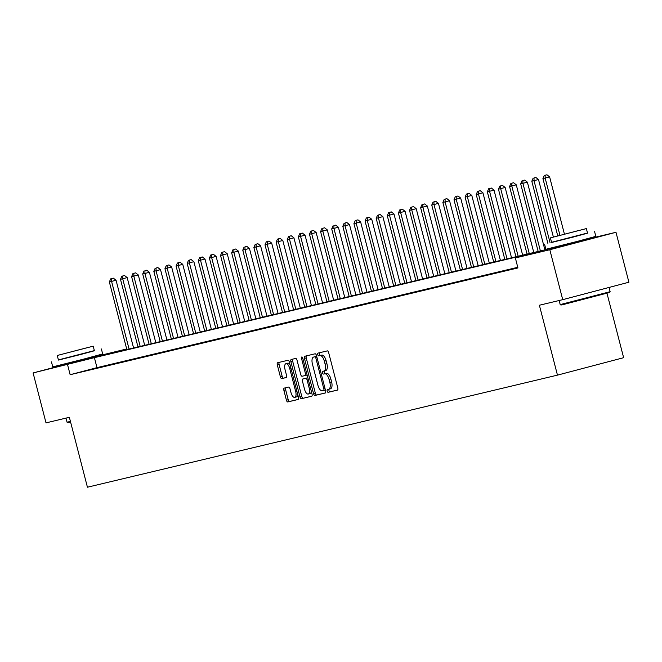 <?xml version="1.0" encoding="UTF-8"?>
<svg xmlns="http://www.w3.org/2000/svg" width="662" height="662" viewBox="0 0 662 662"><rect width="100%" height="100%" fill="white"/><g stroke="black" fill="none" stroke-linecap="round" stroke-linejoin="round"><path stroke-width="0.99" d="M327.185 391.085A1.415 0.629 -104.8 0 0 328.153 392.318L337.43 390.1A2.027 0.894 -104.8 0 0 337.438 390.1A2.027 0.894 -104.8 0 0 337.794 387.932L328.666 352.647A2.027 0.894 -104.8 0 0 327.293 350.893L318.017 353.103A1.415 0.629 -104.8 0 0 318.008 353.111A1.415 0.629 -104.8 0 0 317.76 354.625A1.415 0.629 -104.8 0 0 318.728 355.85L319.928 355.56A6.479 2.871 -104.8 0 1 324.339 361.171L325.1 364.108A6.479 2.871 -104.8 0 1 323.958 371.043A6.479 2.871 -104.8 0 1 323.933 371.051L322.733 371.341A1.415 0.629 -104.8 0 0 322.725 371.341A1.415 0.629 -104.8 0 0 322.477 372.855A1.415 0.629 -104.8 0 0 323.437 374.08L324.637 373.798A6.479 2.871 -104.8 0 1 329.055 379.4L329.817 382.346A6.479 2.871 -104.8 0 1 328.675 389.273A6.479 2.871 -104.8 0 1 328.642 389.281L327.442 389.57A1.415 0.629 -104.8 0 0 327.185 391.085M329.113 389.165A1.415 0.629 -104.8 0 0 328.981 390.613A1.415 0.629 -104.8 0 0 329.941 391.846L337.603 390.017M319.663 352.714A1.415 0.629 -104.8 0 0 319.547 354.153A1.415 0.629 -104.8 0 0 320.516 355.378L319.928 355.56M324.397 370.927A1.415 0.629 -104.8 0 0 324.264 372.383A1.415 0.629 -104.8 0 0 325.232 373.608L324.637 373.798M91.53 357.828L64.371 364.853M584.678 240.24L557.52 247.265M284.23 388.114A2.027 0.894 -104.8 0 0 284.221 388.114A2.027 0.894 -104.8 0 0 283.866 390.282L286.423 400.187A2.027 0.894 -104.8 0 0 287.805 401.933L298.107 399.484A2.027 0.894 -104.8 0 0 298.115 399.476A2.027 0.894 -104.8 0 0 298.471 397.316L289.344 362.023A2.027 0.894 -104.8 0 0 287.962 360.269L277.659 362.726A2.027 0.894 -104.8 0 0 277.651 362.726A2.027 0.894 -104.8 0 0 277.295 364.894L280.39 376.852A2.027 0.894 -104.8 0 0 281.772 378.606L286.174 377.555A2.027 0.894 -104.8 0 0 286.183 377.555A2.027 0.894 -104.8 0 0 286.547 375.387L285.008 369.454A5.42 2.4 -104.8 0 1 285.967 363.661A5.42 2.4 -104.8 0 1 289.683 368.345L295.691 391.573A5.42 2.4 -104.8 0 1 294.731 397.374A5.42 2.4 -104.8 0 1 291.015 392.69L290.014 388.817A2.027 0.894 -104.8 0 0 288.64 387.063L284.23 388.114M584.563 239.785L615.983 232.288L628.9 282.219L562.725 299.663L539.381 305.232L557.462 375.131L87.434 487.215L69.361 417.308L46.017 422.877L33.1 372.946L64.33 364.712M562.725 299.663L549.816 249.731L515.35 257.948L542.178 250.881L94.393 357.654L33.1 372.946M517.775 267.299L96.975 367.642L70.147 374.709L517.932 267.936L515.35 257.948M70.147 374.709L67.565 364.729M313.573 393.708A2.027 0.894 -104.8 0 0 314.955 395.462L325.249 393.005A2.027 0.894 -104.8 0 0 325.265 393.005A2.027 0.894 -104.8 0 0 325.621 390.837L316.494 355.552A2.027 0.894 -104.8 0 0 315.112 353.798L304.81 356.255A2.027 0.894 -104.8 0 0 304.801 356.255A2.027 0.894 -104.8 0 0 304.446 358.423L313.573 393.708L315.36 393.236A2.027 0.894 -104.8 0 0 316.742 394.991L325.423 392.922M311.678 396.24L301.375 398.698A2.027 0.894 -104.8 0 1 299.994 396.943L290.875 361.659A2.027 0.894 -104.8 0 1 291.23 359.491A2.027 0.894 -104.8 0 0 291.23 359.491L295.649 358.44A2.027 0.894 -104.8 0 1 297.023 360.194L300.73 374.502A2.027 0.894 -104.8 0 0 302.104 376.256L305.033 375.561A2.027 0.894 -104.8 0 0 305.041 375.553A2.027 0.894 -104.8 0 0 305.397 373.393L301.541 358.49A1.415 0.629 -104.8 0 1 301.789 356.975A1.415 0.629 -104.8 0 1 302.766 358.2L312.042 394.072A2.027 0.894 -104.8 0 1 311.686 396.24A2.027 0.894 -104.8 0 0 311.686 396.24L311.678 396.24M517.874 267.705L516.65 268.027L517.883 267.738M515.334 268.226L505.528 270.684L515.334 268.226M504.221 270.882L494.415 273.332L504.221 270.882M493.107 273.53L483.293 275.98L493.107 273.53M481.986 276.178L472.18 278.636L481.986 276.178M470.872 278.834L461.066 281.284L470.872 278.834M459.751 281.482L449.945 283.932L459.751 281.482M448.637 284.139L438.832 286.588L448.637 284.139M437.516 286.787L427.71 289.236L437.516 286.787M426.402 289.435L416.597 291.884L426.402 289.435M415.289 292.091L405.475 294.54L415.289 292.091M404.168 294.739L394.362 297.188L404.168 294.739M393.054 297.387L383.24 299.836L393.054 297.387M381.933 300.043L372.127 302.493L381.933 300.043M370.819 302.691L361.013 305.141L370.819 302.691M359.698 305.339L349.892 307.789L359.698 305.339M348.584 307.995L338.779 310.445L348.584 307.995M337.463 310.643L327.657 313.093L337.463 310.643M326.349 313.292L316.544 315.741L326.349 313.292M315.236 315.948L305.422 318.397L315.236 315.948M304.115 318.596L294.309 321.045L304.115 318.596M293.001 321.244L283.195 323.701L293.001 321.244M281.88 323.9L272.074 326.349L281.88 323.9M270.766 326.548L260.96 328.997L270.766 326.548M259.645 329.196L249.839 331.654L259.645 329.196M248.531 331.852L238.725 334.302L248.531 331.852M237.418 334.5L227.604 336.95L237.418 334.5M226.296 337.148L216.491 339.606L226.296 337.148M215.183 339.805L205.377 342.254L215.183 339.805M204.061 342.453L194.256 344.902L204.061 342.453M192.948 345.101L183.142 347.558L192.948 345.101M181.827 347.757L172.021 350.206L181.827 347.757M170.713 350.405L160.907 352.854L170.713 350.405M159.592 353.053L149.786 355.511L159.592 353.053M148.478 355.709L138.672 358.159L148.478 355.709M137.365 358.357L127.551 360.807L137.365 358.357M126.243 361.013L116.438 363.463L126.243 361.013M115.13 363.661L105.324 366.111L115.13 363.661M104.008 366.309L94.203 368.759L104.008 366.309M92.895 368.966L83.089 371.415L92.895 368.966M557.462 375.131L623.629 357.695L606.971 293.258M615.983 232.288L549.816 249.731M91.464 357.563L126.69 348.965M133.898 347.922L133.732 347.285M126.732 349.131L106.905 354.352L557.412 246.86M96.975 367.642L94.393 357.654M330.462 388.809L328.675 389.273L330.437 388.809A6.479 2.871 -104.8 0 0 330.462 388.809A6.479 2.871 -104.8 0 0 331.604 381.875L329.817 382.346M326.432 373.327A6.479 2.871 -104.8 0 1 330.843 378.929L331.604 381.875M323.991 371.034L325.721 370.579A6.479 2.871 -104.8 0 0 325.745 370.571A6.479 2.871 -104.8 0 0 326.887 363.637L325.1 364.108M321.715 355.097A6.479 2.871 -104.8 0 1 326.126 360.699L326.887 363.637M306.432 355.866A2.027 0.894 -104.8 0 0 306.233 357.952L315.36 393.236M325.381 390.017L323.586 390.489A1.415 0.629 -104.8 0 0 323.842 388.975L315.832 358.001A1.415 0.629 -104.8 0 0 314.864 356.768L313.598 357.075A6.479 2.871 -104.8 0 0 313.565 357.083A6.479 2.871 -104.8 0 0 312.423 364.009L317.901 385.185A6.479 2.871 -104.8 0 0 322.32 390.795L325.373 390.017A1.415 0.629 -104.8 0 0 325.381 390.017A1.415 0.629 -104.8 0 0 325.406 390.009M316.684 356.297A1.415 0.629 -104.8 0 0 316.651 356.297L314.864 356.768M315.327 356.619A6.479 2.871 -104.8 0 1 315.352 356.611A6.479 2.871 -104.8 0 1 315.385 356.603L316.651 356.297M311.843 396.157L301.375 398.698M292.852 359.102A2.027 0.894 -104.8 0 0 292.662 361.187L301.789 396.48A2.027 0.894 -104.8 0 0 303.163 398.226M306.829 375.081L305.041 375.553L306.82 375.089A2.027 0.894 -104.8 0 0 306.829 375.081A2.027 0.894 -104.8 0 0 307.085 374.899M304.57 389.355A5.42 2.4 -104.8 0 0 308.285 394.039A5.42 2.4 -104.8 0 0 309.237 388.238L307.118 380.054A2.027 0.894 -104.8 0 0 305.736 378.3L302.815 379.003A2.027 0.894 -104.8 0 0 302.807 379.003A2.027 0.894 -104.8 0 0 302.451 381.171L304.57 389.355M308.285 394.039L310.073 393.567A5.42 2.4 -104.8 0 0 311.339 391.358M307.855 377.878A2.027 0.894 -104.8 0 0 307.532 377.828L305.736 378.3M304.594 378.532L302.807 379.003L304.603 378.532A2.027 0.894 -104.8 0 0 304.586 378.532A2.027 0.894 -104.8 0 0 304.594 378.532L307.532 377.828M294.731 397.374L296.518 396.902A5.42 2.4 -104.8 0 0 297.792 394.693M289.997 364.555A5.42 2.4 -104.8 0 0 287.755 363.19L285.967 363.661M279.281 362.346A2.027 0.894 -104.8 0 0 279.083 364.423L282.178 376.38A2.027 0.894 -104.8 0 0 283.559 378.134L286.348 377.472M285.843 387.733A2.027 0.894 -104.8 0 0 285.653 389.81L288.21 399.716A2.027 0.894 -104.8 0 0 289.592 401.462L298.272 399.393M564.413 234.083L549.617 176.87L542.923 178.583L557.735 235.846M559.944 235.258L545.149 178.053L545.149 175.256L546.936 174.785L545.149 175.256M542.923 178.583L544.263 175.471M546.936 174.785L549.617 176.87M553.374 237.021L538.504 179.526L531.809 181.231L547.863 243.318M550.072 242.714L534.027 180.701L534.035 177.912L535.823 177.441L534.035 177.912M531.809 181.231L533.142 178.119M535.823 177.441L538.504 179.526M544.9 249.913L527.382 182.174L520.688 183.879L538.181 251.519M540.407 250.989L522.914 183.349L522.914 180.56L524.709 180.089L522.914 180.56M520.688 183.879L522.028 180.776M524.709 180.089L527.382 182.174M533.787 252.561L516.269 184.822L509.574 186.535L527.068 254.167M529.286 253.637L511.8 186.005L511.8 183.209L513.588 182.737L511.8 183.209M509.574 186.535L510.907 183.424M513.588 182.737L516.269 184.822M522.674 255.218L505.147 187.478L498.453 189.183L515.946 256.823M518.172 256.285L500.679 188.653L500.687 185.865L502.475 185.393L500.687 185.865M498.453 189.183L499.793 186.072M502.475 185.393L505.147 187.478M609.685 292.447L563.503 304.495L560.954 305.05L560.201 304.603L610.132 291.694L609.685 292.447M551.545 242.317L587.5 233.016M544.603 244.286L545.893 249.276L576.602 241.58L595.825 236.367L594.534 231.369M586.358 228.589L587.542 233.181L573.697 236.938L551.595 242.482L550.403 237.881L586.358 228.589L550.403 237.881M578.754 230.5L556.792 236.235L578.754 230.5M70.577 422.033L67.805 422.646L67.052 422.199L70.429 421.446M58.405 359.905L94.352 350.612M51.454 361.882L52.745 366.872L83.453 359.176L102.676 353.955L101.385 348.965M93.21 346.176L94.393 350.769L80.549 354.526L58.446 360.07L57.255 355.477L93.21 346.176L57.255 355.477M85.605 348.096L63.651 353.822L85.605 348.096M511.552 257.866L494.034 190.126L487.34 191.831L504.833 259.471M507.059 258.941L489.566 191.301L489.566 188.513L491.353 188.041L489.566 188.513M487.34 191.831L488.68 188.728M491.353 188.041L494.034 190.126M500.439 260.522L482.921 192.774L476.226 194.487L493.711 262.119M495.937 261.589L478.444 193.958L478.452 191.161L480.24 190.689L478.452 191.161M476.226 194.487L477.559 191.376M480.24 190.689L482.921 192.774M489.317 263.17L471.799 195.431L465.105 197.135L482.598 264.775M484.824 264.237L467.331 196.606L467.331 193.817L469.118 193.345L467.331 193.817M465.105 197.135L466.445 194.024M469.118 193.345L471.799 195.431M478.204 265.818L460.686 198.079L453.991 199.783L471.485 267.423M473.702 266.894L456.209 199.254L456.217 196.465L458.005 195.993L456.217 196.465M453.991 199.783L455.324 196.68M458.005 195.993L460.686 198.079M467.082 268.474L449.564 200.727L442.87 202.44L460.363 270.071M462.589 269.542L445.096 201.91L445.096 199.113L446.883 198.641L445.096 199.113M442.87 202.44L444.21 199.328M446.883 198.641L449.564 200.727M455.969 271.122L438.451 203.383L431.756 205.088L449.25 272.727M451.467 272.198L433.982 204.558L433.982 201.769L435.77 201.298L433.982 201.769M431.756 205.088L433.089 201.976M435.77 201.298L438.451 203.383M444.856 273.77L427.329 206.031L420.635 207.736L438.128 275.375M440.354 274.846L422.861 207.206L422.861 204.417L424.656 203.946L422.861 204.417M420.635 207.736L421.975 204.632M424.656 203.946L427.329 206.031M433.734 276.426L416.216 208.679L409.521 210.392L427.015 278.023M429.241 277.494L411.747 209.862L411.747 207.065L413.535 206.594L411.747 207.065M409.521 210.392L410.862 207.28M413.535 206.594L416.216 208.679M422.621 279.074L405.103 211.335L398.408 213.04L415.893 280.68M418.119 280.15L400.626 212.51L400.634 209.722L402.422 209.25L400.634 209.722M398.408 213.04L399.74 209.928M402.422 209.25L405.103 211.335M411.499 281.722L393.981 213.983L387.287 215.688L404.78 283.328M407.006 282.798L389.513 215.158L389.513 212.37L391.3 211.898L389.513 212.37M387.287 215.688L388.627 212.585M391.3 211.898L393.981 213.983M400.386 284.379L382.868 216.631L376.173 218.344L393.667 285.976M395.884 285.446L378.391 217.815L378.399 215.018L380.187 214.554L378.399 215.018M376.173 218.344L377.505 215.233M380.187 214.554L382.868 216.631M389.264 287.027L371.746 219.287L365.052 220.992L382.545 288.632M384.771 288.102L367.278 220.463L367.278 217.674L369.065 217.202L367.278 217.674M365.052 220.992L366.392 217.881M369.065 217.202L371.746 219.287M378.151 289.675L360.633 221.935L353.938 223.648L371.432 291.28M373.649 290.75L356.164 223.111L356.164 220.322L357.952 219.85L356.164 220.322M353.938 223.648L355.271 220.537M357.952 219.85L360.633 221.935M367.038 292.331L349.511 224.583L342.817 226.296L360.31 293.928M362.536 293.398L345.043 225.767L345.043 222.978L346.838 222.506L345.043 222.978M342.817 226.296L344.157 223.185M346.838 222.506L349.511 224.583M355.916 294.979L338.398 227.24L331.703 228.944L349.197 296.584M351.414 296.055L333.929 228.415L333.929 225.626L335.717 225.154L333.929 225.626M331.703 228.944L333.044 225.833M335.717 225.154L338.398 227.24M344.803 297.627L327.285 229.888L320.59 231.601L338.075 299.232M340.301 298.703L322.808 231.063L322.816 228.274L324.603 227.802L322.816 228.274M320.59 231.601L321.922 228.489M324.603 227.802L327.285 229.888M333.681 300.283L316.163 232.536L309.468 234.249L326.962 301.88M329.188 301.351L311.694 233.719L311.694 230.93L313.482 230.459L311.694 230.93M309.468 234.249L310.809 231.137M313.482 230.459L316.163 232.536M322.568 302.931L305.05 235.192L298.355 236.897L315.84 304.537M318.066 304.007L300.573 236.367L300.581 233.578L302.368 233.107L300.581 233.578M298.355 236.897L299.687 233.794M302.368 233.107L305.05 235.192M311.446 305.579L293.928 237.84L287.234 239.553L304.727 307.185M306.953 306.655L289.459 239.023L289.459 236.226L291.247 235.755L289.459 236.226M287.234 239.553L288.574 236.442M291.247 235.755L293.928 237.84M300.333 308.235L282.815 240.488L276.12 242.201L293.614 309.833M295.831 309.303L278.338 241.671L278.346 238.883L280.134 238.411L278.346 238.883M276.12 242.201L277.452 239.09M280.134 238.411L282.815 240.488M289.211 310.883L271.693 243.144L264.999 244.849L282.492 312.489M284.718 311.959L267.225 244.319L267.225 241.531L269.012 241.059L267.225 241.531M264.999 244.849L266.339 241.746M269.012 241.059L271.693 243.144M278.098 313.531L260.58 245.792L253.885 247.505L271.379 315.137M273.596 314.607L256.111 246.976L256.111 244.179L257.899 243.707L256.111 244.179M253.885 247.505L255.218 244.394M257.899 243.707L260.58 245.792M266.985 316.188L249.458 248.44L242.764 250.153L260.257 317.785M262.483 317.255L244.99 249.624L244.998 246.835L246.785 246.363L244.998 246.835M242.764 250.153L244.104 247.042M246.785 246.363L249.458 248.44M255.863 318.836L238.345 251.097L231.65 252.801L249.144 320.441M251.37 319.912L233.876 252.272L233.876 249.483L235.664 249.011L233.876 249.483M231.65 252.801L232.991 249.698M235.664 249.011L238.345 251.097M244.75 321.484L227.232 253.745L220.537 255.458L238.022 323.089M240.248 322.56L222.755 254.928L222.763 252.131L224.55 251.659L222.763 252.131M220.537 255.458L221.869 252.346M224.55 251.659L227.232 253.745M233.628 324.14L216.11 256.401L209.415 258.106L226.909 325.745M229.135 325.207L211.641 257.576L211.641 254.787L213.429 254.316L211.641 254.787M209.415 258.106L210.756 254.994M213.429 254.316L216.11 256.401M222.515 326.788L204.997 259.049L198.302 260.754L215.795 328.393M218.013 327.864L200.52 260.224L200.528 257.435L202.315 256.964L200.528 257.435M198.302 260.754L199.634 257.65M202.315 256.964L204.997 259.049M211.393 329.436L193.875 261.697L187.18 263.41L204.674 331.041M206.9 330.512L189.406 262.88L189.406 260.083L191.194 259.612L189.406 260.083M187.18 263.41L188.521 260.298M191.194 259.612L193.875 261.697M200.28 332.092L182.762 264.353L176.067 266.058L193.561 333.698M195.778 333.16L178.293 265.528L178.293 262.74L180.081 262.268L178.293 262.74M176.067 266.058L177.399 262.946M180.081 262.268L182.762 264.353M189.166 334.74L171.64 267.001L164.946 268.706L182.439 336.346M184.665 335.816L167.172 268.176L167.172 265.388L168.967 264.916L167.172 265.388M164.946 268.706L166.286 265.603M168.967 264.916L171.64 267.001M178.045 337.397L160.527 269.649L153.832 271.362L171.326 338.994M173.543 338.464L156.058 270.832L156.058 268.036L157.846 267.564L156.058 268.036M153.832 271.362L155.173 268.251M157.846 267.564L160.527 269.649M166.932 340.045L149.413 272.305L142.719 274.01L160.204 341.65M162.43 341.12L144.937 273.48L144.945 270.692L146.732 270.22L144.945 270.692M142.719 274.01L144.051 270.899M146.732 270.22L149.413 272.305M155.81 342.693L138.292 274.953L131.597 276.658L149.091 344.298M151.317 343.768L133.823 276.128L133.823 273.34L135.611 272.868L133.823 273.34M131.597 276.658L132.938 273.555M135.611 272.868L138.292 274.953M144.697 345.349L127.178 277.601L120.484 279.314L137.969 346.946M140.195 346.416L122.702 278.785L122.71 275.988L124.497 275.516L122.71 275.988M120.484 279.314L121.816 276.203M124.497 275.516L127.178 277.601M133.575 347.997L116.057 280.258L109.362 281.962L126.856 349.602M129.082 349.073L111.588 281.433L111.588 278.644L113.376 278.172L111.588 278.644M109.362 281.962L110.703 278.851M113.376 278.172L116.057 280.258M329.941 391.846L328.153 392.318M320.516 355.378L318.728 355.85M325.232 373.608L323.437 374.08M330.843 378.929L329.055 379.4M326.126 360.699L324.339 361.171M306.233 357.952L304.446 358.423M316.742 394.991L314.955 395.462M325.05 388.652L323.842 388.975M317.04 357.679L315.832 358.001M301.789 396.48L299.994 396.943M292.662 361.187L290.875 361.659M306.614 373.07L305.397 373.393M302.757 358.167L301.541 358.49M310.453 387.924L309.237 388.238M308.335 379.731L307.118 380.054M296.899 391.259L295.691 391.573M290.891 368.022L289.683 368.345M283.559 378.134L281.772 378.606M282.178 376.38L280.39 376.852M279.083 364.423L277.295 364.894M289.592 401.462L287.805 401.933M288.21 399.716L286.423 400.187M285.653 389.81L283.866 390.282M325.745 370.571L323.958 371.043M609.04 287.457L610.132 291.694M584.488 239.503L584.72 240.38M557.33 246.529L557.553 247.406M559.142 300.515L560.201 304.603M91.348 357.099L91.571 357.977M64.181 364.125L64.404 364.994M65.993 418.111L67.052 422.199"/></g></svg>
